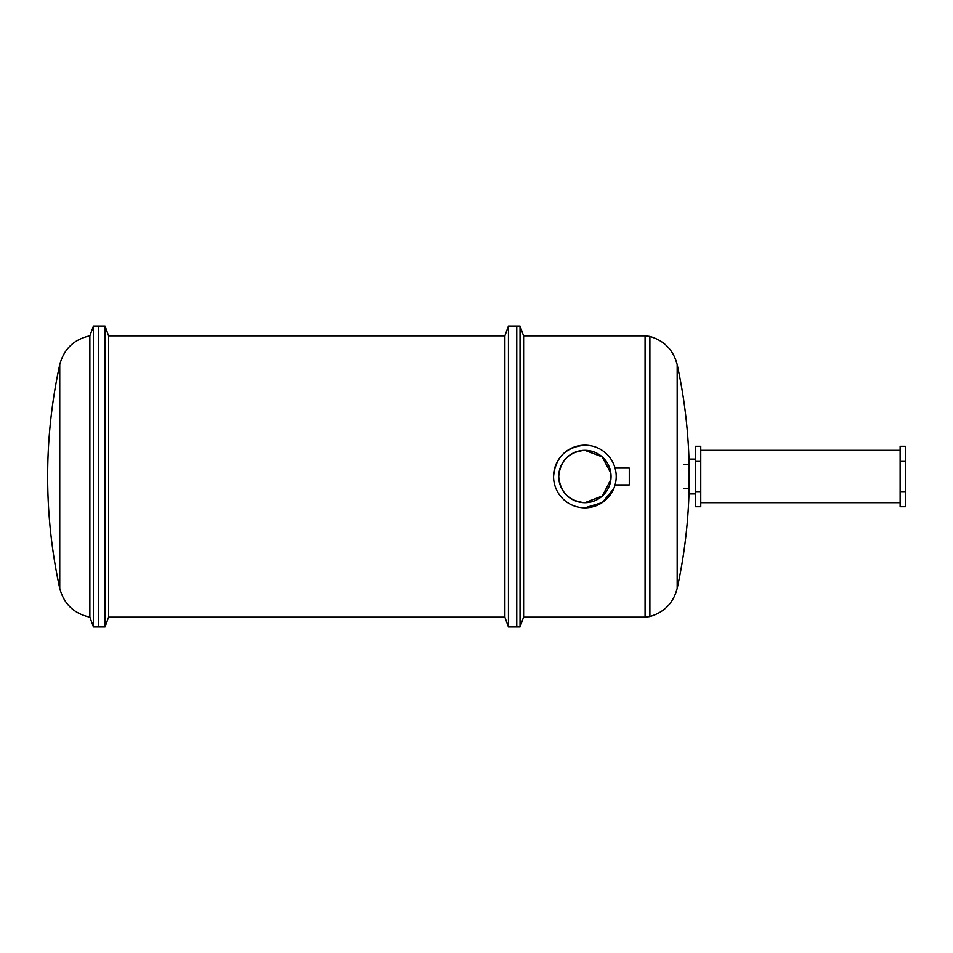 <?xml version="1.0" encoding="UTF-8"?>
<svg xmlns="http://www.w3.org/2000/svg" width="953" height="953" viewBox="0 0 953 953"><rect width="100%" height="100%" fill="white"/><g stroke="black" fill="none" stroke-linecap="round" stroke-linejoin="round"><path stroke-width="1.43" d="M59.753 476.5L59.753 364.618A523.4 523.4 0 0 0 59.753 588.382L59.753 476.5M89.868 617.163L89.868 335.837L93.442 326.021L93.442 626.979L89.868 617.163C73.989 613.672 63.958 604.083 59.753 588.382M108.606 617.163L108.606 335.837L504.864 335.837L504.864 617.163L108.606 617.163L105.033 626.979L98.35 626.979L98.35 326.021L93.442 326.021M508.437 626.979L508.437 326.021L520.028 326.021L520.028 626.979L516.752 626.979L516.752 326.021L516.752 626.979L508.437 626.979L504.864 617.163M105.033 626.979L105.033 326.021L98.35 326.021L98.35 626.979L93.442 626.979M695.535 491.605L695.535 506.722L700.765 506.722L700.765 491.605L695.535 491.605L695.535 446.278L700.765 446.278L700.765 461.395L695.535 461.395M700.765 461.395L700.765 491.605M610.849 473.224L610.849 479.776L610.849 473.224L602.201 456.88L584.892 450.328C568.977 451.877 560.257 460.609 558.72 476.5C560.245 492.391 568.965 501.111 584.892 502.672A26.172 26.172 0 0 1 558.72 476.5A26.172 26.172 0 0 1 584.892 450.328A26.172 26.172 0 0 1 611.052 476.5A26.172 26.172 0 0 1 584.892 502.672L602.379 495.965L610.909 479.288M523.602 335.837L645.074 335.837L645.074 617.163L523.602 617.163L523.602 335.837L520.028 326.021M581.806 507.675L584.892 507.818L602.308 502.529L613.815 488.52M616.031 479.776L615.412 483.505M615.96 472.521L615.745 471.151M615.793 471.449L616.031 473.224M591.027 445.79L584.892 445.182A31.318 31.318 0 0 1 616.21 476.5A31.318 31.318 0 0 1 584.892 507.818A31.318 31.318 0 0 1 553.562 476.5A31.318 31.318 0 0 1 584.892 445.182C565.844 447.04 555.408 457.476 553.562 476.5M615.054 484.922L629.29 484.922L629.29 468.078L615.054 468.078M677.178 364.618L677.178 588.382C683.98 557.255 687.923 525.758 688.983 493.904L688.983 459.096C687.923 427.242 683.98 395.745 677.178 364.618C673.402 350.061 664.301 340.674 649.886 336.433L649.886 616.567L645.074 617.163M611.04 477.37L611.052 476.5M900.12 491.605L900.12 506.722L905.35 506.722L905.35 491.605L900.12 491.605L900.12 461.395L905.35 461.395L905.35 491.605M905.35 461.395L905.35 446.278L900.12 446.278L900.12 461.395M89.868 335.837C73.989 339.328 63.958 348.917 59.753 364.618M108.606 335.837L105.033 326.021M504.864 335.837L508.437 326.021M688.983 464.254L683.98 464.254M523.602 617.163L520.028 626.979M677.178 588.382C673.402 602.939 664.301 612.326 649.886 616.567M695.535 493.904L688.983 493.904M695.535 459.096L688.983 459.096M645.074 335.837L649.886 336.433M688.983 488.746L683.98 488.746M900.12 502.672L700.765 502.672M900.12 450.328L700.765 450.328"/></g></svg>
